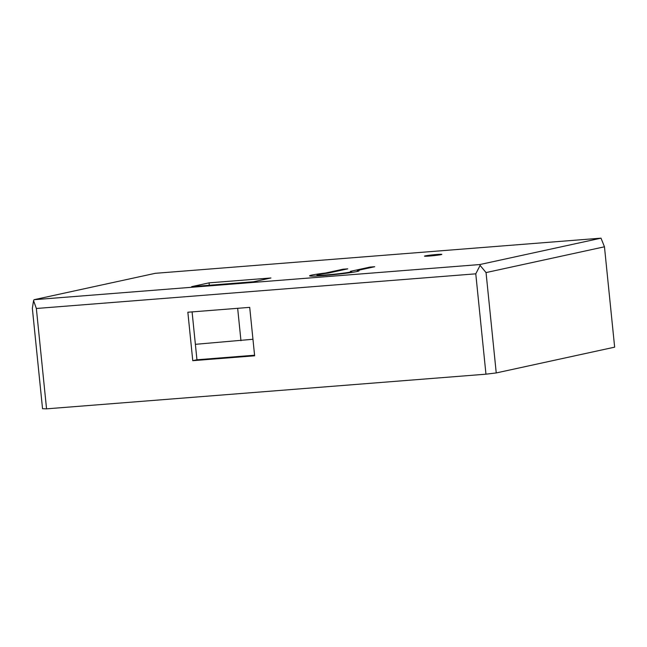 <?xml version="1.0" encoding="UTF-8"?>
<svg xmlns="http://www.w3.org/2000/svg" width="647" height="647" viewBox="0 0 647 647"><rect width="100%" height="100%" fill="white"/><g stroke="black" fill="none" stroke-linecap="round" stroke-linejoin="round"><path stroke-width="0.97" d="M209.313 285.254L209.07 282.852L191.658 286.645L253.519 281.768L270.931 277.975L209.07 282.852M195.378 344.325L252.953 339.271M237.659 308.304L240.959 340.726M254.578 355.227L196.947 359.772L192.086 311.903M350.407 271.352A17.412 0.882 174.2 0 1 351.653 271.554A17.412 0.882 174.2 0 1 334.418 274.191A17.412 0.882 174.2 0 1 317.006 275.072A17.412 0.882 174.2 0 1 328.199 273.107L347.746 268.853L342.983 269.225L325.57 273.018A24.877 1.262 174.2 0 0 309.581 275.824A24.877 1.262 174.2 0 0 334.459 274.563A24.877 1.262 174.2 0 0 359.077 270.802A24.877 1.262 174.2 0 0 357.298 270.511L374.71 266.726L369.955 267.098L350.407 271.352M370.019 267.745L369.955 267.098M357.395 271.433L357.298 270.511M325.611 273.43L325.57 273.018M343.056 269.872L342.983 269.225M429.665 256.026A8.71 0.437 174.2 0 1 424.489 256.147A8.71 0.437 174.2 0 1 433.102 254.829A8.71 0.437 174.2 0 1 441.812 254.384A8.71 0.437 174.2 0 1 429.665 256.026M34.04 299.707L155.24 273.317L601.006 238.161L479.807 264.55L34.04 299.707L33.563 300.637L36.353 308.482L38.731 308.296L475.771 273.827L480.114 265.416L479.807 264.55M601.006 238.161L604.46 246.798L614.65 347.156L496.241 372.939L485.962 374.184L46.552 408.839L36.353 308.482M33.563 300.637L32.35 308.368L42.54 408.718L46.552 408.839M192.766 360.678L187.848 312.234L249.71 307.357L254.635 355.801L192.766 360.678L196.947 359.772M604.46 246.798L486.043 272.581L480.114 265.416M496.241 372.939L486.043 272.581M485.962 374.184L475.771 273.827M317.006 275.072L317.095 275.97M351.653 271.554L351.75 272.444"/></g></svg>

